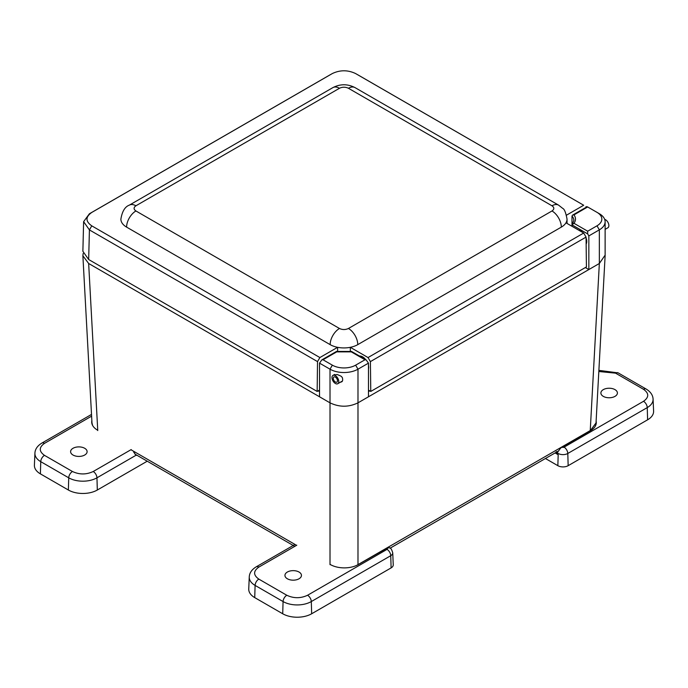 <?xml version="1.0" encoding="UTF-8"?>
<svg xmlns="http://www.w3.org/2000/svg" width="688" height="688" viewBox="0 0 688 688"><rect width="100%" height="100%" fill="white"/><g stroke="black" fill="none" stroke-linecap="round" stroke-linejoin="round"><path stroke-width="1.03" d="M590.227 430.843L596.023 422.922M356.676 565.373L590.244 430.568L599.343 263.495L357.984 402.841C348.661 407.313 339.339 407.313 330.016 402.841L88.657 263.495L82.878 255.781L83.179 253.425M91.977 422.922L92.613 425.468M605.122 255.153L599.343 263.495L599.334 229.852L588.842 235.907L588.842 269.558L585.35 267.546M319.524 391.3A5.771 3.328 180 0 1 317.951 390.973M369.989 390.982A5.771 3.328 180 0 1 368.476 391.291M597.003 212.351L599.334 213.701A19.78 11.421 180 0 1 605.122 221.777A19.78 11.421 180 0 1 599.334 229.852L597.003 225.81L587.672 231.202L587.672 233.894L571.986 224.83L571.986 216.032L572.571 215.129L573.973 214.88L587.672 206.968L597.003 212.351A16.486 9.52 180 0 1 597.003 225.81M368.476 396.787L368.476 363.135L357.984 369.189A19.78 11.421 180 0 1 330.016 369.189L319.524 363.135L319.524 396.787M333.138 375.304L337.111 374.513C343.054 376.757 341.317 376.869 342.375 377.635C343.02 380.378 342.581 381.831 341.042 381.995L339.915 382.476M571.986 216.032A16.486 9.52 180 0 1 573.852 220.427L571.986 224.83L571.986 226.283M588.842 235.907L587.672 233.894M351.525 351.448L366.145 359.884L368.476 363.135M319.524 363.135L321.855 359.884L336.475 351.448M366.145 359.884L364.984 359.772L355.653 365.156A16.486 9.52 180 0 1 332.347 365.156L323.016 359.772L321.855 359.884M571.986 224.83L573.973 223.29C575.994 220.487 575.994 217.683 573.973 214.88M323.016 359.772L336.716 351.86L351.284 351.86L364.984 359.772M348.438 328.486A13.184 7.611 60 0 1 357.769 344.636A19.522 11.275 180 0 1 350.321 347.32L368.037 357.554L583.691 233.043L565.975 222.817A19.522 11.275 180 0 1 561.322 227.117A13.184 7.611 -120 0 0 551.991 210.967C554.416 209.238 554.416 207.509 551.991 205.789L348.438 88.27C345.453 86.869 342.469 86.869 339.476 88.27L135.923 205.789C133.498 207.509 133.498 209.238 135.923 210.967L339.476 328.486C342.469 329.887 345.453 329.887 348.438 328.486L551.991 210.967M357.769 344.636L561.322 227.117M566.508 215.163L583.691 205.248L355.584 73.547C347.836 69.875 340.087 69.875 332.338 73.547L91.779 212.437C85.415 216.909 85.415 221.381 91.779 225.853L319.886 357.554L337.602 347.32A19.522 11.275 180 0 1 330.154 344.636A13.184 7.611 -60 0 1 339.476 328.486M135.923 210.967A13.184 7.611 120 0 0 126.601 227.117L330.154 344.636M126.601 227.117A19.522 11.275 180 0 1 120.882 219.145C122.146 211.397 124.967 206.727 129.335 205.136A13.184 7.611 60 0 1 135.923 205.789M583.691 205.248L357.468 74.605M330.438 74.614L89.414 213.762L83.618 221.656L89.414 229.912L317.521 361.604L319.886 357.554M350.321 351.74L350.321 347.32A19.522 11.275 180 0 1 337.602 347.32L337.602 351.723M368.037 357.554L370.402 361.604L586.056 237.102L583.691 233.043M370.402 361.604L370.772 391.438L368.476 390.113M370.772 391.438L586.425 266.927L586.056 237.102M586.056 206.572L586.064 207.346M83.618 221.656L82.878 251.283L88.666 259.522L317.151 391.438L319.524 390.062M317.151 391.438L317.521 361.604M605.122 229.362L607.882 227.762A4.799 2.769 -120 0 0 608.441 223.385A4.799 2.769 -120 0 0 604.666 219.334M335.959 376.035A4.799 2.769 60 0 1 338.608 380.249A4.799 2.769 60 0 1 337.774 383.715A4.799 2.769 60 0 1 332.975 380.946A4.799 2.769 60 0 1 332.975 375.399A4.799 2.769 60 0 1 335.959 376.035M335.735 377.351A3.01 1.737 60 0 1 337.395 379.991A3.01 1.737 60 0 1 336.871 382.158A3.01 1.737 60 0 1 333.869 380.421A3.01 1.737 60 0 1 333.869 376.955A3.01 1.737 60 0 1 335.735 377.351M582.641 232.441A8.574 4.945 -120 0 0 578.72 230.17M586.142 244.12A8.574 4.945 -120 0 0 586.064 237.816M365.724 359.643A8.574 4.945 -120 0 0 363.092 357.141A8.574 4.945 -120 0 0 359.48 356.031M368.476 368.94A8.574 4.945 -120 0 0 368.476 365.526M147.232 461.201L97.318 490.019A20.477 11.816 180 0 1 68.37 490.019L40.394 473.869A20.477 11.816 180 0 1 34.4 465.217L34.916 453.229A19.961 11.524 180 0 0 40.755 461.665A5.272 3.044 -60 0 1 44.479 455.353C38.881 451.354 38.881 447.355 44.479 443.364L91.607 416.154M73.014 448.292A8.256 4.764 180 0 1 82.01 447.252A8.256 4.764 180 0 1 87.109 451.655A8.256 4.764 180 0 1 78.853 456.428A8.256 4.764 180 0 1 70.597 451.655A8.256 4.764 180 0 1 73.014 448.292M137.308 455.473L136.026 455.224M91.857 420.678A19.78 11.421 0 0 0 91.71 422.045A19.78 11.421 0 0 0 97.507 430.12M97.318 490.019L96.956 477.816L136.052 455.241L133.67 452.076M598.827 371.503L615.545 373.154L643.521 389.305A5.272 3.044 120 0 1 646.161 389.047C650.59 391.773 652.903 395.153 653.084 399.178L653.6 411.166A20.477 11.816 180 0 1 647.606 419.809L568.159 465.681A7.284 4.205 180 0 1 557.856 465.681L545.429 458.509M614.986 396.374A8.256 4.764 180 0 1 605.99 397.406A8.256 4.764 180 0 1 600.891 393.003A8.256 4.764 180 0 1 609.147 388.23A8.256 4.764 180 0 1 617.403 393.003A8.256 4.764 180 0 1 614.986 396.374M556.214 452.283A6.828 3.939 0 0 0 558.183 454.725L555.078 452.936M643.521 389.305C649.119 393.304 649.119 397.303 643.521 401.302L564.065 447.166A1.496 0.869 180 0 1 561.95 447.166A5.272 3.044 -60 0 0 559.482 449.668L557.228 452.756L556.214 451.552M561.95 447.166L590.493 430.688A19.78 11.421 0 0 0 596.29 422.613A19.78 11.421 0 0 0 596.118 421.133M557.254 452.738L557.228 452.756A6.768 3.913 180 0 0 567.798 453.478L568.159 465.681M391.111 567.901L390.75 555.698A6.768 3.913 180 0 0 392.736 552.834L393.244 564.822A7.284 4.205 180 0 1 391.111 567.901L311.664 613.765A20.477 11.816 180 0 1 282.708 613.765L254.732 597.614A20.477 11.816 180 0 1 248.746 588.971L249.254 576.983A19.961 11.524 180 0 0 255.102 585.411A5.272 3.044 -60 0 1 258.826 579.107C253.227 575.108 253.227 571.109 258.826 567.11L296.803 545.188M287.36 572.038A8.256 4.764 180 0 1 296.356 571.006A8.256 4.764 180 0 1 301.456 575.409A8.256 4.764 180 0 1 293.2 580.173A8.256 4.764 180 0 1 284.944 575.409A8.256 4.764 180 0 1 287.36 572.038M330.317 564.538A19.78 11.421 0 0 0 358.293 564.538L387.026 548.164A1.496 0.869 180 0 1 387.026 549.385L307.57 595.258C300.647 598.491 293.724 598.491 286.801 595.258L258.826 579.107M389.468 547.803L386.837 548.052M296.537 545.335L130.944 449.728M355.653 365.156L357.984 369.189L357.984 564.667M332.347 365.156L330.016 369.189L330.016 564.667M88.657 263.495L97.756 430.568M587.672 231.202L573.973 223.29M551.991 205.789A13.184 7.611 -60 0 1 558.587 205.136L562.75 208.421C564.384 209.032 565.82 212.601 567.041 219.145A19.522 11.275 180 0 1 565.975 222.817M339.476 88.27A13.184 7.611 -120 0 0 332.889 87.617L129.335 205.136M332.889 87.617C340.268 83.824 347.655 83.824 355.034 87.617A13.184 7.611 120 0 0 348.438 88.27M91.779 225.853L89.414 229.912L88.666 259.522M91.779 212.437L89.414 213.762M40.394 473.869L40.755 461.665L68.731 477.816A5.272 3.044 -60 0 1 72.455 471.504L44.479 455.353M68.37 490.019L68.731 477.816A19.961 11.524 180 0 0 96.956 477.816A5.272 3.044 -120 0 0 93.224 471.504C86.301 474.737 79.378 474.737 72.455 471.504M131.202 449.582L93.224 471.504M44.479 443.364A5.272 3.044 -120 0 0 41.839 443.098C37.41 445.824 35.097 449.204 34.916 453.229M91.9 421.546A19.78 11.421 0 0 0 91.736 422.587M653.084 399.178A19.961 11.524 180 0 1 647.245 407.606L647.606 419.809M557.856 465.681L558.183 454.725M643.521 401.302A5.272 3.044 60 0 1 647.245 407.606L567.798 453.478A5.272 3.044 60 0 0 564.065 447.166M646.161 389.047L618.185 372.896A5.272 3.044 120 0 0 615.545 373.154M596.264 423.146A19.78 11.421 0 0 0 596.075 422.011M254.732 597.614L255.102 585.411L283.078 601.561A5.272 3.044 -60 0 1 286.801 595.258M282.708 613.765L283.078 601.561A19.961 11.524 180 0 0 311.303 601.561A5.272 3.044 -120 0 0 307.57 595.258M311.664 613.765L311.303 601.561L390.75 555.698A5.272 3.044 -120 0 0 387.026 549.385M258.826 567.11A5.272 3.044 -120 0 0 256.185 566.852C251.756 569.578 249.443 572.958 249.254 576.983M387.026 548.164A5.272 3.044 -60 0 1 389.666 547.897L389.348 547.717M595.421 425.958L596.006 423.206M558.802 450.786L390.113 548.181M294.756 546.367L134.917 454.089M92.192 424.548L92.003 423.275M596.023 422.931L605.122 255.781M91.977 422.931L82.878 255.781M605.122 255.429L605.122 221.777M572.571 215.129L587.191 206.692M336.501 351.439L351.499 351.439M355.034 87.617L558.587 205.136M567.041 219.145L567.041 223.428M334.626 374.444L332.975 375.399M341.962 381.29L337.774 383.715M91.513 414.425L41.839 443.098M598.887 370.359L618.185 372.896M392.736 552.834C391.696 549.402 390.672 547.751 389.666 547.897M294.292 544.853L256.185 566.852"/></g></svg>

